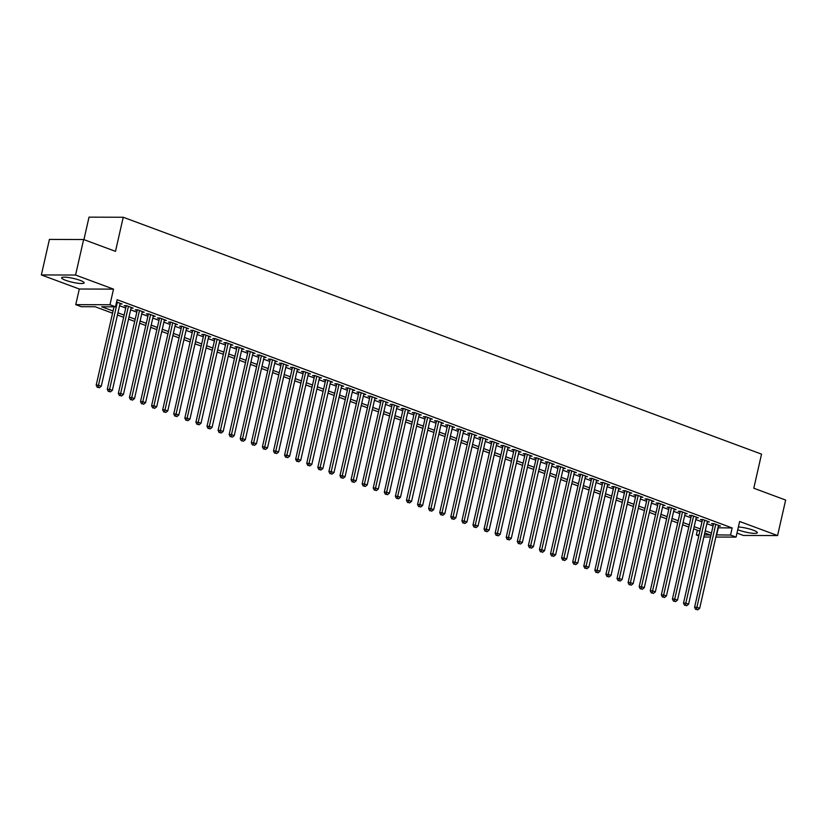 <?xml version="1.0" encoding="UTF-8"?>
<svg xmlns="http://www.w3.org/2000/svg" width="827" height="827" viewBox="0 0 827 827"><rect width="100%" height="100%" fill="white"/><g stroke="black" fill="none" stroke-linecap="round" stroke-linejoin="round"><path stroke-width="1.24" d="M65.653 280.312A11.537 1.985 -167.2 0 0 77.438 283.196A11.537 1.985 -167.2 0 0 84.116 282.886A11.537 1.985 -167.2 0 0 80.074 280.353A11.537 1.985 -167.2 0 0 68.29 277.469A11.537 1.985 -167.2 0 0 61.611 277.779A11.537 1.985 -167.2 0 0 65.653 280.312M737.756 529.704A11.537 1.985 -167.2 0 0 738.852 530.138A11.537 1.985 -167.2 0 0 750.637 533.033A11.537 1.985 -167.2 0 0 757.315 532.722A11.537 1.985 -167.2 0 0 753.283 530.19A11.537 1.985 -167.2 0 0 738.377 526.985M112.544 313.195L95.167 306.745L81.294 306.703L75.753 304.646L109.97 304.75L115.511 306.807L101.638 306.765L113.041 310.993M79.309 289.016L113.516 289.13L75.567 275.04L83.63 239.53L49.424 239.416L41.35 274.936L79.309 289.016L75.753 304.646M83.92 239.634L89.027 217.15L123.233 217.253L761.533 454.137L753.79 488.23L785.65 500.056L777.576 535.565L739.627 521.486L736.082 537.105L715.862 537.043M736.991 533.084L743.37 535.451L777.576 535.565M698.805 535.855L696.324 534.945L699.011 534.945M697.388 530.231L696.324 534.945M75.567 275.04L41.35 274.936M119.956 303.995L122.055 304.005L116.607 301.979M131.038 308.109L133.137 308.12L126.49 305.649L124.174 305.639L126.117 306.362M142.12 312.224L144.218 312.224L137.571 309.763L135.256 309.753L137.199 310.476M153.202 316.338L155.3 316.338L148.653 313.878L146.338 313.867L148.281 314.58M164.284 320.442L166.382 320.452L159.735 317.981L157.419 317.981L159.363 318.695M175.365 324.556L177.464 324.566L170.817 322.096L168.501 322.096L170.445 322.809M186.437 328.67L188.546 328.681L181.899 326.21L179.583 326.2L181.526 326.923M197.519 332.785L199.627 332.795L192.98 330.324L190.665 330.314L192.608 331.038M208.6 336.899L210.709 336.899L204.062 334.439L201.747 334.428L203.68 335.152M219.682 341.013L221.791 341.013L215.144 338.553L212.828 338.543L214.762 339.256M230.764 345.117L232.873 345.128L226.216 342.657L223.91 342.657L225.843 343.37M241.846 349.232L243.955 349.242L237.297 346.771L234.992 346.761L236.925 347.485M252.928 353.346L255.036 353.356L248.379 350.886L246.074 350.875L248.007 351.599M264.009 357.46L266.118 357.46L259.461 355L257.156 354.99L259.089 355.713M275.091 361.575L277.2 361.575L270.543 359.114L268.237 359.104L270.171 359.817M286.173 365.679L288.282 365.689L281.625 363.218L279.319 363.218L281.252 363.932M297.255 369.793L299.364 369.803L292.706 367.333L290.401 367.333L292.334 368.046M308.337 373.907L310.445 373.918L303.788 371.447L301.483 371.437L303.416 372.16M319.418 378.022L321.517 378.032L314.87 375.561L312.565 375.551L314.498 376.275M330.5 382.136L332.599 382.136L325.952 379.676L323.646 379.665L325.58 380.389M341.582 386.25L343.681 386.25L337.034 383.79L334.728 383.78L336.661 384.493M352.664 390.354L354.762 390.365L348.115 387.894L345.81 387.894L347.743 388.607M363.746 394.469L365.844 394.479L359.197 392.008L356.892 391.998L358.825 392.722M374.827 398.583L376.926 398.593L370.279 396.123L367.974 396.112L369.907 396.836M385.909 402.697L388.008 402.697L381.361 400.237L379.055 400.227L380.989 400.95M396.991 406.812L399.09 406.812L392.443 404.351L390.137 404.341L392.07 405.054M408.073 410.916L410.171 410.926L403.524 408.455L401.219 408.455L403.152 409.169M419.155 415.03L421.253 415.04L414.606 412.57L412.291 412.57L414.234 413.283M430.236 419.144L432.335 419.155L425.688 416.684L423.372 416.674L425.316 417.397M441.318 423.259L443.417 423.269L436.77 420.798L434.454 420.788L436.398 421.512M452.4 427.373L454.499 427.373L447.852 424.913L445.536 424.902L447.479 425.626M463.482 431.487L465.58 431.487L458.933 429.027L456.618 429.017L458.561 429.73M474.564 435.591L476.662 435.602L470.015 433.131L467.7 433.131L469.643 433.844M485.645 439.706L487.744 439.716L481.097 437.245L478.781 437.235L480.725 437.959M496.727 443.82L498.826 443.83L492.179 441.36L489.863 441.349L491.807 442.073M507.809 447.934L509.908 447.934L503.261 445.474L500.945 445.464L502.888 446.187M518.891 452.049L520.989 452.049L514.342 449.588L512.027 449.578L513.97 450.291M529.973 456.153L532.071 456.163L525.424 453.692L523.109 453.692L525.052 454.405M541.054 460.267L543.153 460.277L536.506 457.807L534.19 457.807L536.134 458.52M552.136 464.381L554.235 464.392L547.588 461.921L545.272 461.911L547.216 462.634M563.218 468.495L565.317 468.506L558.67 466.035L556.354 466.025L558.297 466.748M574.3 472.61L576.398 472.61L569.751 470.149L567.436 470.139L569.379 470.863M585.382 476.724L587.48 476.724L580.833 474.264L578.518 474.253L580.461 474.967M596.463 480.828L598.562 480.838L591.915 478.368L589.599 478.368L591.543 479.081M607.545 484.942L609.644 484.953L602.997 482.482L600.681 482.472L602.625 483.195M618.627 489.057L620.726 489.067L614.079 486.596L611.763 486.586L613.706 487.31M629.709 493.171L631.807 493.171L625.16 490.711L622.845 490.7L624.788 491.424M640.791 497.285L642.889 497.285L636.242 494.825L633.927 494.815L635.87 495.528M651.872 501.389L653.971 501.4L647.324 498.929L645.008 498.929L646.952 499.642M662.954 505.504L665.053 505.514L658.406 503.043L656.09 503.043L658.034 503.757M674.036 509.618L676.135 509.628L669.488 507.158L667.172 507.147L669.115 507.871M685.118 513.732L687.216 513.743L680.569 511.272L678.254 511.262L680.197 511.985M696.2 517.847L698.298 517.847L691.651 515.386L689.336 515.376L691.279 516.1M707.271 521.961L709.38 521.961L702.733 519.501L700.417 519.49L702.361 520.204M717.97 527.791L732.153 527.946L117.124 299.705L115.511 306.807M119.564 305.711L125.735 308.006M130.645 309.825L136.817 312.12M141.727 313.94L147.899 316.234M152.809 318.054L158.98 320.349M163.891 322.168L170.062 324.453M174.973 326.272L181.144 328.567M186.054 330.387L192.226 332.681M197.136 334.501L203.308 336.796M208.218 338.615L214.389 340.91M219.3 342.729L225.471 345.024M230.382 346.844L236.553 349.128M241.463 350.948L247.635 353.243M252.545 355.062L258.717 357.357M263.627 359.176L269.798 361.471M274.709 363.291L280.88 365.586M285.791 367.405L291.962 369.69M296.872 371.509L303.044 373.804M307.944 375.623L314.126 377.918M319.026 379.738L325.207 382.033M330.107 383.852L336.289 386.147M341.189 387.966L347.371 390.261M352.271 392.081L358.453 394.365M363.353 396.185L369.535 398.48M374.435 400.299L380.616 402.594M385.516 404.413L391.698 406.708M396.598 408.528L402.78 410.823M407.68 412.642L413.862 414.927M418.762 416.746L424.944 419.041M429.844 420.86L436.025 423.155M440.925 424.975L447.107 427.27M452.007 429.089L458.189 431.384M463.089 433.203L469.271 435.498M474.171 437.318L480.353 439.602M485.253 441.422L491.434 443.717M496.334 445.536L502.516 447.831M507.416 449.65L513.598 451.945M518.498 453.765L524.68 456.059M529.58 457.879L535.762 460.163M540.662 461.983L546.843 464.278M551.743 466.097L557.925 468.392M562.825 470.212L569.007 472.506M573.907 474.326L580.089 476.621M584.989 478.44L591.171 480.735M596.071 482.554L602.252 484.839M607.152 486.658L613.334 488.953M618.234 490.773L624.406 493.068M629.316 494.887L635.487 497.182M640.398 499.001L646.569 501.296M651.48 503.116L657.651 505.4M662.561 507.22L668.733 509.515M673.643 511.334L679.815 513.629M684.725 515.448L690.896 517.743M695.807 519.563L701.978 521.858M706.889 523.677L713.06 525.972M718.353 526.065L720.462 526.075L713.815 523.605L711.499 523.605L713.443 524.318M113.516 289.13L109.97 304.75M732.153 527.946L730.541 535.048L736.082 537.105M83.63 239.53L115.491 251.346L123.233 217.253M704.325 534.966L710.197 534.986L704.769 532.97M699.869 531.151L693.688 528.856M688.788 527.037L682.606 524.752M677.706 522.933L671.524 520.638M666.624 518.818L660.442 516.524M655.542 514.704L649.36 512.409M644.46 510.59L638.279 508.295M633.379 506.475L627.197 504.191M622.297 502.371L616.125 500.077M611.215 498.257L605.044 495.962M600.133 494.143L593.962 491.848M589.051 490.029L582.88 487.734M577.97 485.914L571.798 483.619M566.888 481.8L560.716 479.515M555.806 477.696L549.635 475.401M544.724 473.582L538.553 471.287M533.642 469.467L527.471 467.172M522.561 465.353L516.389 463.058M511.479 461.239L505.307 458.954M500.397 457.135L494.226 454.84M489.315 453.02L483.144 450.725M478.233 448.906L472.062 446.611M467.152 444.792L460.98 442.497M456.07 440.677L449.898 438.382M444.988 436.563L438.817 434.278M433.906 432.459L427.735 430.164M422.835 428.345L416.653 426.05M411.753 424.23L405.571 421.935M400.671 420.116L394.489 417.821M389.589 416.002L383.408 413.717M378.508 411.898L372.326 409.603M367.426 407.783L361.244 405.488M356.344 403.669L350.162 401.374M345.262 399.555L339.08 397.26M334.18 395.44L327.999 393.145M323.099 391.326L316.917 389.041M312.017 387.222L305.835 384.927M300.935 383.108L294.753 380.813M289.853 378.993L283.671 376.698M278.771 374.879L272.59 372.584M267.69 370.765L261.508 368.48M256.608 366.661L250.426 364.366M245.526 362.546L239.344 360.252M234.444 358.432L228.262 356.137M223.362 354.318L217.181 352.023M212.281 350.203L206.099 347.909M201.199 346.089L195.017 343.805M190.117 341.985L183.935 339.69M179.035 337.871L172.853 335.576M167.953 333.757L161.772 331.462M156.872 329.642L150.69 327.347M145.79 325.528L139.608 323.243M134.708 321.424L128.526 319.129M123.626 317.31L117.444 315.015M710.548 537.023L703.86 537.002M716.358 534.893L730.541 535.048M117.951 312.823L124.122 315.108M129.033 316.927L135.204 319.222M140.114 321.041L146.286 323.336M151.196 325.156L157.368 327.451M162.278 329.27L168.45 331.565M173.36 333.384L179.531 335.669M184.442 337.488L190.613 339.783M195.523 341.603L201.695 343.898M206.605 345.717L212.777 348.012M217.687 349.831L223.859 352.126M228.769 353.946L234.94 356.23M239.851 358.06L246.022 360.345M250.922 362.164L257.104 364.459M262.004 366.278L268.186 368.573M273.086 370.393L279.268 372.688M284.168 374.507L290.349 376.802M295.249 378.621L301.431 380.906M306.331 382.725L312.513 385.02M317.413 386.84L323.595 389.135M328.495 390.954L334.677 393.249M339.577 395.068L345.758 397.363M350.658 399.183L356.84 401.467M361.74 403.297L367.922 405.581M372.822 407.401L379.004 409.696M383.904 411.515L390.086 413.81M394.986 415.63L401.167 417.924M406.067 419.744L412.249 422.039M417.149 423.858L423.331 426.143M428.231 427.962L434.413 430.257M439.313 432.076L445.495 434.371M450.395 436.191L456.576 438.486M461.476 440.305L467.658 442.6M472.558 444.419L478.74 446.704M483.64 448.534L489.822 450.818M494.722 452.638L500.904 454.933M505.804 456.752L511.985 459.047M516.885 460.866L523.067 463.161M527.967 464.981L534.149 467.276M539.049 469.095L545.231 471.38M550.131 473.199L556.313 475.494M561.213 477.313L567.384 479.608M572.294 481.428L578.466 483.723M583.376 485.542L589.548 487.837M594.458 489.656L600.629 491.941M605.54 493.771L611.711 496.055M616.622 497.875L622.793 500.17M627.703 501.989L633.875 504.284M638.785 506.103L644.957 508.398M649.867 510.218L656.038 512.513M660.949 514.332L667.12 516.617M672.031 518.436L678.202 520.731M683.112 522.55L689.284 524.845M694.194 526.665L700.366 528.96M705.276 530.779L711.447 533.074M718.281 527.905L716.668 535.007M713.598 523.605L694.587 607.287L696.903 607.287L715.748 524.328M696.623 609.447L697.73 609.85L696.623 609.447L696.903 607.287L699.673 608.321L718.518 525.352M694.587 607.287L695.693 609.437M697.73 609.85L699.673 608.321M702.516 519.49L683.505 603.172L685.821 603.183L704.666 520.214M685.542 605.333L686.648 605.746L685.542 605.333L685.821 603.183L688.591 604.206L707.436 521.248M683.505 603.172L684.611 605.333M686.648 605.746L688.591 604.206M691.434 515.386L672.423 599.058L674.739 599.068L693.584 516.1M674.46 601.219L675.566 601.632L674.46 601.219L674.739 599.068L677.509 600.092L696.355 517.133M672.423 599.058L673.529 601.219M675.566 601.632L677.509 600.092M680.352 511.272L661.342 594.944L663.657 594.954L682.502 511.985M663.378 597.104L664.484 597.518L663.378 597.104L663.657 594.954L666.428 595.978L685.273 513.019M661.342 594.944L662.448 597.104M664.484 597.518L666.428 595.978M669.27 507.158L650.26 590.829L652.575 590.84L671.421 507.881M652.296 592.99L653.402 593.404L652.296 592.99L652.575 590.84L655.346 591.874L674.191 508.905M650.26 590.829L651.366 592.99M653.402 593.404L655.346 591.874M658.189 503.043L639.178 586.725L641.494 586.725L660.339 503.767M641.214 588.886L642.321 589.289L641.214 588.886L641.494 586.725L644.264 587.759L663.109 504.79M639.178 586.725L640.284 588.876M642.321 589.289L644.264 587.759M647.107 498.929L628.096 582.611L630.412 582.611L649.257 499.653M630.133 584.772L631.239 585.175L630.133 584.772L630.412 582.611L633.182 583.645L652.027 500.676M628.096 582.611L629.202 584.761M631.239 585.175L633.182 583.645M636.025 494.825L617.014 578.497L619.33 578.507L638.175 495.538M619.051 580.657L620.157 581.071L619.051 580.657L619.33 578.507L622.1 579.531L640.946 496.572M617.014 578.497L618.12 580.657M620.157 581.071L622.1 579.531M624.943 490.711L605.933 574.383L608.248 574.393L627.093 491.424M607.969 576.543L609.075 576.957L607.969 576.543L608.248 574.393L611.019 575.416L629.864 492.458M605.933 574.383L607.039 576.543M609.075 576.957L611.019 575.416M613.861 486.596L594.851 570.268L597.166 570.279L616.012 487.32M596.887 572.429L597.993 572.842L596.887 572.429L597.166 570.279L599.937 571.302L618.782 488.343M594.851 570.268L595.957 572.429M597.993 572.842L599.937 571.302M602.78 482.482L583.769 566.154L586.085 566.164L604.93 483.206M585.805 568.314L586.912 568.728L585.805 568.314L586.085 566.164L588.855 567.198L607.7 484.229M583.769 566.154L584.875 568.314M586.912 568.728L588.855 567.198M591.698 478.368L572.687 562.05L575.003 562.05L593.848 479.091M574.724 564.21L575.83 564.614L574.724 564.21L575.003 562.05L577.773 563.084L596.618 480.115M572.687 562.05L573.793 564.2M575.83 564.614L577.773 563.084M580.616 474.253L561.605 557.936L563.921 557.946L582.766 474.977M563.642 560.096L564.748 560.51L563.642 560.096L563.921 557.946L566.691 558.969L585.537 476.011M561.605 557.936L562.711 560.096M564.748 560.51L566.691 558.969M569.534 470.149L550.524 553.821L552.839 553.832L571.684 470.863M552.56 555.982L553.666 556.395L552.56 555.982L552.839 553.832L555.61 554.855L574.455 471.897M550.524 553.821L551.63 555.982M553.666 556.395L555.61 554.855M558.452 466.035L539.442 549.707L541.757 549.717L560.603 466.748M541.478 551.867L542.584 552.281L541.478 551.867L541.757 549.717L544.528 550.741L563.373 467.782M539.442 549.707L540.548 551.867M542.584 552.281L544.528 550.741M547.371 461.921L528.37 545.593L530.676 545.603L549.521 462.644M530.396 547.753L531.503 548.167L530.396 547.753L530.676 545.603L533.446 546.637L552.291 463.668M528.37 545.593L529.466 547.753M531.503 548.167L533.446 546.637M536.299 457.807L517.288 541.489L519.594 541.489L538.439 458.53M519.315 543.649L520.421 544.052L519.315 543.649L519.594 541.489L522.364 542.522L541.209 459.554M517.288 541.489L518.384 543.639M520.421 544.052L522.364 542.522M525.217 453.692L506.207 537.374L508.512 537.374L527.357 454.416M508.233 539.535L509.339 539.938L508.233 539.535L508.512 537.374L511.282 538.408L530.128 455.439M506.207 537.374L507.302 539.524M509.339 539.938L511.282 538.408M514.136 449.588L495.125 533.26L497.43 533.27L516.286 450.301M497.151 535.42L498.257 535.834L497.151 535.42L497.43 533.27L500.201 534.294L519.056 451.335M495.125 533.26L496.221 535.42M498.257 535.834L500.201 534.294M503.054 445.474L484.043 529.146L486.348 529.156L505.204 446.187M486.069 531.306L487.175 531.72L486.069 531.306L486.348 529.156L489.119 530.179L507.974 447.221M484.043 529.146L485.139 531.306M487.175 531.72L489.119 530.179M491.972 441.36L472.961 525.031L475.267 525.042L494.122 442.083M474.987 527.192L476.094 527.605L474.987 527.192L475.267 525.042L478.037 526.065L496.893 443.107M472.961 525.031L474.067 527.192M476.094 527.605L478.037 526.065M480.89 437.245L461.88 520.917L464.185 520.927L483.04 437.969M463.906 523.077L465.012 523.491L463.906 523.077L464.185 520.927L466.955 521.961L485.811 438.992M461.88 520.917L462.986 523.077M465.012 523.491L466.955 521.961M469.808 433.131L450.798 516.813L453.103 516.813L471.959 433.855M452.824 518.974L453.93 519.377L452.824 518.974L453.103 516.813L455.873 517.847L474.729 434.878M450.798 516.813L451.904 518.963M453.93 519.377L455.873 517.847M458.727 429.017L439.716 512.699L442.021 512.709L460.877 429.74M441.742 514.859L442.848 515.273L441.742 514.859L442.021 512.709L444.792 513.732L463.647 430.774M439.716 512.699L440.822 514.859M442.848 515.273L444.792 513.732M447.645 424.913L428.634 508.584L430.939 508.595L449.795 425.626M430.66 510.745L431.766 511.158L430.66 510.745L430.939 508.595L433.71 509.618L452.565 426.66M428.634 508.584L429.74 510.745M431.766 511.158L433.71 509.618M436.563 420.798L417.552 504.47L419.858 504.48L438.713 421.512M419.578 506.631L420.685 507.044L419.578 506.631L419.858 504.48L422.628 505.504L441.484 422.545M417.552 504.47L418.658 506.631M420.685 507.044L422.628 505.504M425.481 416.684L406.47 500.356L408.776 500.366L427.631 417.408M408.497 502.516L409.603 502.93L408.497 502.516L408.776 500.366L411.546 501.4L430.402 418.431M406.47 500.356L407.577 502.516M409.603 502.93L411.546 501.4M414.399 412.57L395.389 496.252L397.694 496.252L416.55 413.293M397.415 498.412L398.521 498.815L397.415 498.412L397.694 496.252L400.464 497.285L419.32 414.317M395.389 496.252L396.495 498.402M398.521 498.815L400.464 497.285M403.318 408.455L384.307 492.137L386.612 492.137L405.468 409.179M386.333 494.298L387.439 494.701L386.333 494.298L386.612 492.137L389.383 493.171L408.238 410.202M384.307 492.137L385.413 494.288M387.439 494.701L389.383 493.171M392.236 404.351L373.225 488.023L375.53 488.033L394.386 405.065M375.251 490.184L376.357 490.597L375.251 490.184L375.53 488.033L378.301 489.057L397.156 406.098M373.225 488.023L374.331 490.184M376.357 490.597L378.301 489.057M381.154 400.237L362.143 483.909L364.449 483.919L383.304 400.95M364.169 486.069L365.276 486.483L364.169 486.069L364.449 483.919L367.219 484.942L386.075 401.984M362.143 483.909L363.249 486.069M365.276 486.483L367.219 484.942M370.072 396.123L351.062 479.794L353.367 479.805L372.222 396.846M353.088 481.955L354.194 482.368L353.088 481.955L353.367 479.805L356.137 480.828L374.993 397.87M351.062 479.794L352.168 481.955M354.194 482.368L356.137 480.828M358.99 392.008L339.98 475.68L342.285 475.69L361.141 392.732M342.006 477.841L343.112 478.254L342.006 477.841L342.285 475.69L345.055 476.724L363.911 393.755M339.98 475.68L341.086 477.841M343.112 478.254L345.055 476.724M347.909 387.894L328.898 471.576L331.213 471.576L350.059 388.618M330.924 473.737L332.03 474.14L330.924 473.737L331.213 471.576L333.984 472.61L352.829 389.641M328.898 471.576L330.004 473.726M332.03 474.14L333.984 472.61M336.827 383.78L317.816 467.462L320.132 467.472L338.977 384.503M319.842 469.622L320.948 470.036L319.842 469.622L320.132 467.472L322.902 468.495L341.747 385.537M317.816 467.462L318.922 469.622M320.948 470.036L322.902 468.495M325.745 379.676L306.734 463.347L309.05 463.358L327.895 380.389M308.76 465.508L309.867 465.921L308.76 465.508L309.05 463.358L311.82 464.381L330.666 381.423M306.734 463.347L307.84 465.508M309.867 465.921L311.82 464.381M314.663 375.561L295.652 459.233L297.968 459.243L316.813 376.275M297.679 461.394L298.785 461.807L297.679 461.394L297.968 459.243L300.739 460.267L319.584 377.308M295.652 459.233L296.759 461.394M298.785 461.807L300.739 460.267M303.581 371.447L284.571 455.119L286.886 455.129L305.732 372.171M286.597 457.279L287.713 457.693L286.597 457.279L286.886 455.129L289.657 456.163L308.502 373.194M284.571 455.119L285.677 457.279M287.713 457.693L289.657 456.163M292.5 367.333L273.489 451.015L275.805 451.015L294.65 368.056M275.515 453.175L276.632 453.578L275.515 453.175L275.805 451.015L278.575 452.049L297.42 369.08M273.489 451.015L274.595 453.165M276.632 453.578L278.575 452.049M281.418 363.218L262.407 446.9L264.723 446.9L283.568 363.942M264.433 449.061L265.55 449.464L264.433 449.061L264.723 446.9L267.493 447.934L286.338 364.965M262.407 446.9L263.513 449.051M265.55 449.464L267.493 447.934M270.336 359.114L251.325 442.786L253.641 442.796L272.486 359.828M253.351 444.947L254.468 445.36L253.351 444.947L253.641 442.796L256.411 443.82L275.257 360.861M251.325 442.786L252.431 444.947M254.468 445.36L256.411 443.82M259.254 355L240.243 438.672L242.559 438.682L261.404 355.713M242.27 440.832L243.386 441.246L242.27 440.832L242.559 438.682L245.33 439.706L264.175 356.747M240.243 438.672L241.35 440.832M243.386 441.246L245.33 439.706M248.172 350.886L229.162 434.557L231.477 434.568L250.323 351.609M231.188 436.718L232.304 437.132L231.188 436.718L231.477 434.568L234.248 435.591L253.093 352.633M229.162 434.557L230.268 436.718M232.304 437.132L234.248 435.591M237.091 346.771L218.08 430.443L220.395 430.453L239.241 347.495M220.106 432.604L221.222 433.017L220.106 432.604L220.395 430.453L223.166 431.487L242.011 348.518M218.08 430.443L219.186 432.604M221.222 433.017L223.166 431.487M226.009 342.657L206.998 426.339L209.314 426.339L228.159 343.381M209.024 428.5L210.141 428.903L209.024 428.5L209.314 426.339L212.084 427.373L230.929 344.404M206.998 426.339L208.104 428.489M210.141 428.903L212.084 427.373M214.927 338.543L195.916 422.225L198.232 422.235L217.077 339.266M197.942 424.385L199.059 424.799L197.942 424.385L198.232 422.235L201.002 423.259L219.848 340.3M195.916 422.225L197.022 424.385M199.059 424.799L201.002 423.259M203.845 334.439L184.834 418.111L187.15 418.121L205.995 335.152M186.871 420.271L187.977 420.685L186.871 420.271L187.15 418.121L189.921 419.144L208.766 336.186M184.834 418.111L185.941 420.271M187.977 420.685L189.921 419.144M192.763 330.324L173.753 413.996L176.068 414.007L194.914 331.038M175.789 416.157L176.895 416.57L175.789 416.157L176.068 414.007L178.839 415.03L197.684 332.072M173.753 413.996L174.859 416.157M176.895 416.57L178.839 415.03M181.682 326.21L162.671 409.882L164.986 409.892L183.832 326.934M164.707 412.042L165.814 412.456L164.707 412.042L164.986 409.892L167.757 410.926L186.602 327.957M162.671 409.882L163.777 412.042M165.814 412.456L167.757 410.926M170.6 322.096L151.589 405.778L153.905 405.778L172.75 322.819M153.626 407.938L154.732 408.342L153.626 407.938L153.905 405.778L156.675 406.812L175.52 323.843M151.589 405.778L152.695 407.928M154.732 408.342L156.675 406.812M159.518 317.981L140.507 401.664L142.823 401.664L161.668 318.705M142.544 403.824L143.65 404.227L142.544 403.824L142.823 401.664L145.593 402.697L164.439 319.729M140.507 401.664L141.613 403.814M143.65 404.227L145.593 402.697M148.436 313.878L129.425 397.549L131.741 397.56L150.586 314.591M131.462 399.71L132.568 400.123L131.462 399.71L131.741 397.56L134.512 398.583L153.357 315.625M129.425 397.549L130.532 399.71M132.568 400.123L134.512 398.583M137.354 309.763L118.344 393.435L120.659 393.445L139.505 310.476M120.38 395.595L121.486 396.009L120.38 395.595L120.659 393.445L123.43 394.469L142.275 311.51M118.344 393.435L119.45 395.595M121.486 396.009L123.43 394.469M126.273 305.649L107.262 389.321L109.578 389.331L128.423 306.372M109.298 391.481L110.404 391.895L109.298 391.481L109.578 389.331L112.348 390.354L131.193 307.396M107.262 389.321L108.368 391.481M110.404 391.895L112.348 390.354M114.002 306.807L96.18 385.206L98.496 385.217L117.341 302.258M98.217 387.367L99.323 387.78L98.217 387.367L98.496 385.217L101.266 386.25L120.111 303.282M96.18 385.206L97.286 387.367M99.323 387.78L101.266 386.25"/></g></svg>
